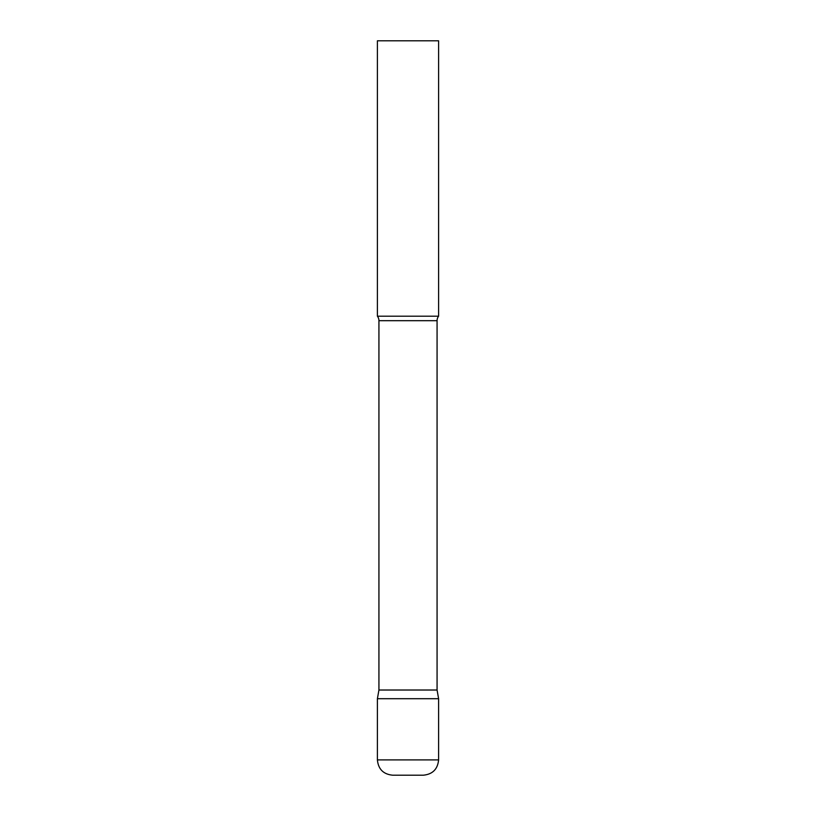 <?xml version="1.0" encoding="UTF-8"?>
<svg xmlns="http://www.w3.org/2000/svg" width="816" height="816" viewBox="0 0 816 816"><rect width="100%" height="100%" fill="white"/><g stroke="black" fill="none" stroke-linecap="round" stroke-linejoin="round"><path stroke-width="1.22" d="M377.4 759.9L377.4 698.7L378.93 690.02L437.07 690.02L438.6 698.7L377.4 698.7L438.6 698.7L438.6 759.9L377.4 759.9C378.308 769.192 383.408 774.292 392.7 775.2L423.3 775.2C432.592 774.292 437.692 769.192 438.6 759.9M437.07 690.02L437.07 320.688A7.344 7.344 0 0 1 438.6 316.2L438.6 40.8L377.4 40.8L377.4 316.2A7.344 7.344 0 0 1 378.93 320.688L437.07 320.688M378.93 690.02L378.93 320.688M377.4 316.2L438.6 316.2"/></g></svg>
